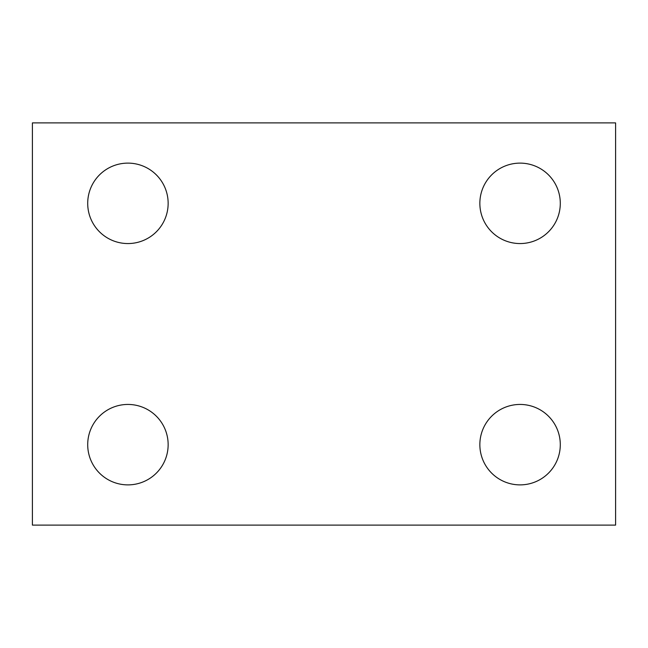 <?xml version="1.0" encoding="UTF-8"?>
<svg xmlns="http://www.w3.org/2000/svg" width="648" height="648" viewBox="0 0 648 648"><rect width="100%" height="100%" fill="white"/><g stroke="black" fill="none" stroke-linecap="round" stroke-linejoin="round"><path stroke-width="0.97" d="M127.923 404.441A40.225 40.225 0 0 0 87.707 444.666A40.225 40.225 0 0 0 127.923 484.882A40.225 40.225 0 0 0 168.148 444.666A40.225 40.225 0 0 0 127.923 404.441M520.077 404.441A40.225 40.225 0 0 0 479.852 444.666A40.225 40.225 0 0 0 520.077 484.882A40.225 40.225 0 0 0 560.293 444.666A40.225 40.225 0 0 0 520.077 404.441M520.077 163.118A40.225 40.225 0 0 0 479.852 203.334A40.225 40.225 0 0 0 520.077 243.559A40.225 40.225 0 0 0 560.293 203.334A40.225 40.225 0 0 0 520.077 163.118M127.923 163.118A40.225 40.225 0 0 0 87.707 203.334A40.225 40.225 0 0 0 127.923 243.559A40.225 40.225 0 0 0 168.148 203.334A40.225 40.225 0 0 0 127.923 163.118M32.4 525.107L32.4 122.893L615.6 122.893L615.6 525.107L32.4 525.107"/></g></svg>
